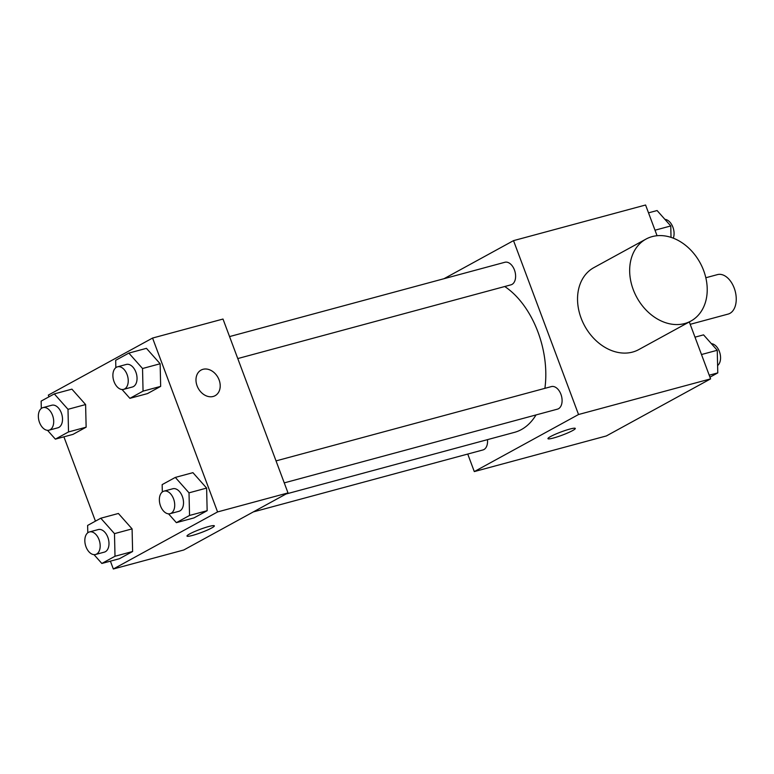 <?xml version="1.0" encoding="UTF-8"?>
<svg xmlns="http://www.w3.org/2000/svg" width="774" height="774" viewBox="0 0 774 774"><rect width="100%" height="100%" fill="white"/><g stroke="black" fill="none" stroke-linecap="round" stroke-linejoin="round"><path stroke-width="1.16" d="M690.195 324.316L728.141 314.08A20.443 12.781 -105.1 0 0 735.145 291.005A20.443 12.781 -105.1 0 0 717.488 274.606L705.83 277.75M443.995 278.708L513.52 240.637L645.584 205.004L657.068 235.722M689.305 321.926L710.59 378.883L606.352 435.946L474.298 471.589L467.738 454.048M513.52 240.637L578.536 414.516L710.59 378.883M578.536 414.516L474.298 471.589M553.487 438.007A14.6 1.703 -20.5 0 1 547.953 438.664A14.6 1.703 -20.5 0 1 561.034 431.95A14.6 1.703 -20.5 0 1 575.305 428.438A14.6 1.703 -20.5 0 1 568.058 432.782A14.6 1.703 -20.5 0 1 553.487 438.007M286.022 494.015L514.487 432.356A78.967 49.362 -105.1 0 0 536.034 414.932M544.886 388.345A78.967 49.362 -105.1 0 0 504.735 286.515M237.773 358.565L510.975 284.832A11.678 7.305 -105.1 0 0 514.981 271.645A11.678 7.305 -105.1 0 0 504.89 262.27L229.549 336.584M284.252 482.879L557.464 409.146A11.678 7.305 -105.1 0 0 561.469 395.969A11.678 7.305 -105.1 0 0 551.369 386.594L276.028 460.898M253.301 511.924L482.928 449.955A11.678 7.305 -105.1 0 0 487.465 439.642M690.882 321.065L638.763 349.596A46.73 36.068 -118.7 0 1 584.689 325.931A46.73 36.068 -118.7 0 1 593.881 267.62L646 239.089A46.73 36.068 -118.7 0 1 703.653 270.571A46.73 36.068 -118.7 0 1 690.882 321.065A46.73 36.068 -118.7 0 1 636.809 297.39A46.73 36.068 -118.7 0 1 646 239.089M48.956 396.82L48.327 395.117L152.565 338.054L222.999 319.043L288.005 492.922L183.767 549.995L113.333 568.996L110.401 561.15M152.565 338.054L217.571 511.933L288.005 492.922M217.571 511.933L113.333 568.996M214.34 525.846A14.6 1.703 -20.5 0 1 207.074 530.2A14.6 1.703 -20.5 0 1 192.523 535.414A14.6 1.703 -20.5 0 1 186.989 536.072A14.6 1.703 -20.5 0 1 200.069 529.368A14.6 1.703 -20.5 0 1 214.35 525.846A14.6 1.703 -20.5 0 1 207.093 530.2A14.6 1.703 -20.5 0 1 192.523 535.424A14.6 1.703 -20.5 0 1 186.989 536.072M115.848 367.65L115.674 360.307L128.842 353.099L146.441 348.339L160.141 363.761L160.663 386.381L147.505 393.589L160.663 386.381L160.141 363.761L142.532 368.511L143.055 391.131L129.897 398.339L122.06 389.516M87.791 532.783L87.626 525.43L100.784 518.222L118.393 513.472L132.083 528.884L132.615 551.504L119.448 558.712L132.615 551.504L132.083 528.884L114.484 533.634L115.007 556.254L101.839 563.462L94.012 554.639M95.444 521.144L63.913 436.836M162.327 491.974L162.153 484.621L175.321 477.413L192.929 472.662L206.619 488.075L207.151 510.705L193.984 517.903L207.151 510.705L206.619 488.075L189.011 492.835L189.543 515.455L176.375 522.663L168.538 513.839M41.312 408.459L41.138 401.106L54.306 393.898L71.914 389.148L85.604 404.56L86.137 427.18L72.969 434.388L86.137 427.18L85.604 404.56L67.996 409.311L68.528 431.931L55.36 439.139L47.524 430.325M201.085 370.078A14.6 11.271 -118.7 0 1 219.09 379.918A14.6 11.271 -118.7 0 1 215.104 395.698A14.6 11.271 -118.7 0 1 198.212 388.296A14.6 11.271 -118.7 0 1 201.085 370.078A14.6 11.271 -118.7 0 1 219.1 379.918A14.6 11.271 -118.7 0 1 215.104 395.698M54.306 393.898L67.996 409.311M49.072 430.17L57.876 427.799A11.678 7.305 -105.1 0 0 61.881 414.612A11.678 7.305 -105.1 0 0 51.79 405.237L42.986 407.617A11.678 7.305 -105.1 0 0 39.513 422.459A11.678 7.305 -105.1 0 0 49.072 430.17A11.678 7.305 -105.1 0 0 53.077 416.993A11.678 7.305 -105.1 0 0 42.986 407.617M68.528 431.931L86.137 427.18M55.36 439.139L72.969 434.388M71.914 389.148L85.604 404.56M128.842 353.099L142.532 368.511M123.608 389.37L132.412 386.99A11.678 7.305 -105.1 0 0 136.417 373.813A11.678 7.305 -105.1 0 0 126.326 364.438L117.522 366.818A11.678 7.305 -105.1 0 0 114.049 381.659A11.678 7.305 -105.1 0 0 123.608 389.37A11.678 7.305 -105.1 0 0 127.613 376.193A11.678 7.305 -105.1 0 0 117.522 366.818M143.055 391.131L160.663 386.381M129.897 398.339L147.505 393.589M146.441 348.339L160.141 363.761M100.784 518.222L114.484 533.634M95.55 554.494L104.355 552.123A11.678 7.305 -105.1 0 0 108.36 538.936A11.678 7.305 -105.1 0 0 98.269 529.561L89.465 531.941A11.678 7.305 -105.1 0 0 85.991 546.783A11.678 7.305 -105.1 0 0 95.55 554.494A11.678 7.305 -105.1 0 0 99.556 541.316A11.678 7.305 -105.1 0 0 89.465 531.941M115.007 556.254L132.615 551.504M101.839 563.462L119.448 558.712M118.393 513.472L132.083 528.884M175.321 477.413L189.011 492.835M170.087 513.694L178.891 511.314A11.678 7.305 -105.1 0 0 182.896 498.137A11.678 7.305 -105.1 0 0 172.805 488.762L164.001 491.132A11.678 7.305 -105.1 0 0 160.528 505.983A11.678 7.305 -105.1 0 0 170.087 513.694A11.678 7.305 -105.1 0 0 174.092 500.507A11.678 7.305 -105.1 0 0 164.001 491.132M189.543 515.455L207.151 510.705M176.375 522.663L193.984 517.903M192.929 472.662L206.619 488.075M648.515 212.85L657.078 210.538L670.768 225.95L671.029 237.366M655.007 230.207L670.768 225.95M673.283 238.16A11.678 7.305 -105.1 0 0 672.5 226.192A11.678 7.305 -105.1 0 0 664.905 219.361M694.994 337.164L703.556 334.861L717.246 350.274L717.779 372.894L709.961 377.18M701.486 354.531L717.246 350.274M709.216 375.206L717.779 372.894M717.604 365.541A11.678 7.305 -105.1 0 0 719.868 352.963A11.678 7.305 -105.1 0 0 711.393 343.675"/></g></svg>
